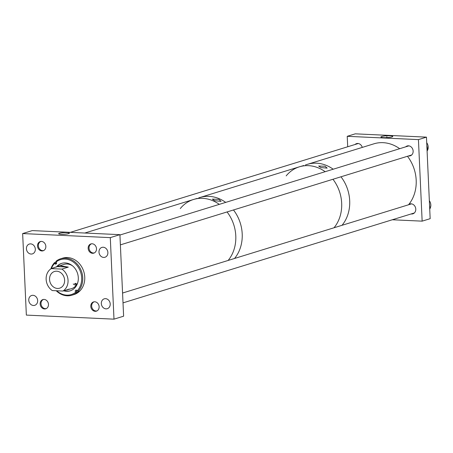 <?xml version="1.0" encoding="UTF-8"?>
<svg xmlns="http://www.w3.org/2000/svg" width="453" height="453" viewBox="0 0 453 453"><rect width="100%" height="100%" fill="white"/><g stroke="black" fill="none" stroke-linecap="round" stroke-linejoin="round"><path stroke-width="0.68" d="M66.727 232.604A5.357 0.827 -2.6 0 0 61.325 232.842A5.357 0.827 -2.6 0 0 58.669 233.686A5.357 0.827 -2.6 0 0 61.314 234.269A5.357 0.827 -2.6 0 0 66.676 234.037A5.357 0.827 -2.6 0 0 69.371 233.199A5.357 0.827 -2.6 0 0 66.727 232.604M98.986 252.123A5.159 4.383 -107.2 0 0 104.96 257.264A5.159 4.383 -107.2 0 0 107.882 252.536A5.159 4.383 -107.2 0 0 101.914 247.4A5.159 4.383 -107.2 0 0 98.986 252.123M101.325 303.555A5.159 4.383 -107.2 0 0 107.293 308.691A5.159 4.383 -107.2 0 0 110.221 303.963A5.159 4.383 -107.2 0 0 104.252 298.827A5.159 4.383 -107.2 0 0 101.325 303.555M37.514 245.996A4.83 4.1 -107.2 0 0 43.103 250.803A4.83 4.1 -107.2 0 0 45.844 246.381A4.83 4.1 -107.2 0 0 40.255 241.574A4.83 4.1 -107.2 0 0 37.514 245.996M26.421 248.759A5.159 4.383 -107.2 0 0 32.39 253.895A5.159 4.383 -107.2 0 0 35.317 249.173A5.159 4.383 -107.2 0 0 29.349 244.037A5.159 4.383 -107.2 0 0 26.421 248.759M40.153 303.997A4.83 4.1 -107.2 0 0 45.736 308.804A4.83 4.1 -107.2 0 0 48.477 304.382A4.83 4.1 -107.2 0 0 42.888 299.575A4.83 4.1 -107.2 0 0 40.153 303.997M28.76 300.186A5.159 4.383 -107.2 0 0 34.728 305.328A5.159 4.383 -107.2 0 0 37.656 300.599A5.159 4.383 -107.2 0 0 31.682 295.464A5.159 4.383 -107.2 0 0 28.76 300.186M90.798 306.347A4.83 4.1 -107.2 0 0 96.387 311.154A4.83 4.1 -107.2 0 0 99.128 306.732A4.83 4.1 -107.2 0 0 93.539 301.925A4.83 4.1 -107.2 0 0 90.798 306.347M88.165 248.346A4.83 4.1 -107.2 0 0 93.754 253.153A4.83 4.1 -107.2 0 0 96.495 248.731A4.83 4.1 -107.2 0 0 90.906 243.924A4.83 4.1 -107.2 0 0 88.165 248.346M119.915 234.66L110.289 237.627L113.992 319.161L26.353 315.095L22.65 233.567L32.276 230.594L119.915 234.66L123.618 316.188L113.992 319.161M110.289 237.627L22.65 233.567M70.351 290.775A14.377 12.203 72.8 0 1 64.128 290.667M56.398 267.032A14.377 12.203 72.8 0 1 61.676 263.369A14.377 12.203 72.8 0 1 75.124 268.606A14.377 12.203 72.8 0 1 70.153 290.843A14.377 12.203 72.8 0 1 63.731 290.792M76.993 284.19A12.707 10.787 72.8 0 1 75.447 283.306M76.699 284.665A12.707 10.787 72.8 0 1 74.643 283.555M76.161 285.413A12.707 10.787 72.8 0 1 73.233 283.991M77.695 282.78A12.707 10.787 72.8 0 1 71.461 288.697L65.249 290.322M50.872 268.878A19.066 16.183 72.8 0 1 54.541 262.638L55.362 262.383L56.03 263.301L54.813 263.674A1.195 1.014 -107.2 0 0 56.342 262.264L56.132 261.97A18.273 15.515 72.8 0 1 77.622 266.296A18.273 15.515 72.8 0 1 77.231 290.826L77.016 290.537A1.195 1.014 -107.2 0 0 75.487 291.947L75.696 292.242A18.273 15.515 72.8 0 1 56.75 290.764M75.696 292.242L76.551 292.74A19.066 16.183 72.8 0 1 71.936 295.197A19.066 16.183 72.8 0 1 56.234 290.741M56.132 261.97L56.07 261.222A19.066 16.183 72.8 0 1 60.691 258.765A19.066 16.183 72.8 0 1 78.528 265.707A19.066 16.183 72.8 0 1 78.086 291.33L78.907 291.075A19.066 16.183 72.8 0 1 77.372 292.491L76.551 292.74M60.691 258.765L62.701 258.148A19.066 16.183 72.8 0 1 80.532 265.09A19.066 16.183 72.8 0 1 73.941 294.58L71.936 295.197M55.362 262.383A19.066 16.183 72.8 0 1 56.104 261.647M77.231 290.826L78.086 291.33M54.813 263.674L54.541 262.638M51.382 268.578A18.273 15.515 72.8 0 1 54.603 263.386M67.395 289.948L69.309 289.071L62.893 291.053A12.707 10.787 -107.2 0 0 68.046 280.339A12.707 10.787 -107.2 0 0 61.897 269.099L68.312 267.117L59.898 265.662L63.964 264.405A12.707 10.787 72.8 0 1 72.446 265.775M56.795 266.908A14.377 12.203 72.8 0 1 61.874 263.312M56.461 263.669A1.195 1.014 72.8 0 1 56.03 263.301M77.372 292.491L76.704 291.573A1.195 1.014 72.8 0 1 76.585 290.169M49.558 279.478A8.737 7.418 -107.2 0 0 59.666 288.176A8.737 7.418 -107.2 0 0 64.62 280.18A8.737 7.418 -107.2 0 0 54.513 271.477A8.737 7.418 -107.2 0 0 49.558 279.478M59.898 265.662L51.291 268.606A12.707 10.787 -107.2 0 0 46.138 279.32A12.707 10.787 -107.2 0 0 52.288 290.56L62.893 291.053M61.897 269.099L51.291 268.606M68.312 267.117L57.707 266.624M218.895 199.354L212.406 199.11L214.569 200.69L221.081 201.381L218.895 199.354M84.824 233.029L193.516 199.49A36.54 31.019 -107.2 0 1 219.286 204.371A36.54 31.019 -107.2 0 0 193.516 199.49L197.293 198.38M242.202 233.884A36.54 31.019 -107.2 0 0 233.482 209.966A36.54 31.019 -107.2 0 1 240.815 246.307A36.54 31.019 -107.2 0 1 234.541 258.476A36.54 31.019 -107.2 0 0 242.202 233.884M286.171 175.883A36.54 31.019 -107.2 0 1 299.399 166.812A36.54 31.019 -107.2 0 1 325.169 171.693A36.54 31.019 -107.2 0 0 299.399 166.812L199.932 197.508A36.54 31.019 -107.2 0 1 225.702 202.389A36.54 31.019 -107.2 0 0 199.932 197.508L198.686 197.893M235.786 235.86A36.54 31.019 -107.2 0 0 227.066 211.947A36.54 31.019 -107.2 0 1 235.786 235.86A36.54 31.019 -107.2 0 1 228.125 260.458A36.54 31.019 -107.2 0 0 235.786 235.86M193.516 199.49A36.54 31.019 -107.2 0 0 180.283 208.561M325.028 166.223L318.674 166.041L320.792 167.531L327.162 168.131L325.028 166.223M299.399 166.812L303.799 165.515M341.67 203.187A36.54 31.019 -107.2 0 0 332.949 179.269A36.54 31.019 -107.2 0 1 340.282 215.611A36.54 31.019 -107.2 0 1 334.008 227.78A36.54 31.019 -107.2 0 0 341.67 203.187M349.693 200.713A36.54 31.019 -107.2 0 0 340.973 176.795A36.54 31.019 -107.2 0 1 342.032 225.305A36.54 31.019 -107.2 0 0 349.693 200.713M305.43 164.954L307.423 164.337A36.54 31.019 -107.2 0 1 333.193 169.218A36.54 31.019 -107.2 0 0 307.423 164.337L373.912 143.816A36.54 31.019 -107.2 0 1 399.682 148.697M389.84 135.804A5.929 0.917 -2.6 0 0 383.861 136.07A5.929 0.917 -2.6 0 0 380.928 137.004A5.929 0.917 -2.6 0 0 383.855 137.65A5.929 0.917 -2.6 0 0 389.784 137.395A5.929 0.917 -2.6 0 0 392.768 136.466A5.929 0.917 -2.6 0 0 389.84 135.804M408.498 155.957A5.159 4.383 -107.2 0 0 410.214 155.838A5.159 4.383 -107.2 0 0 413.142 151.109A5.159 4.383 -107.2 0 0 407.173 145.974A5.159 4.383 -107.2 0 0 405.684 146.846M411.131 213.958A5.159 4.383 -107.2 0 0 412.853 213.839A5.159 4.383 -107.2 0 0 415.775 209.11A5.159 4.383 -107.2 0 0 409.806 203.975A5.159 4.383 -107.2 0 0 408.765 204.484M347.23 136.313L418.442 139.615L426.46 137.14L355.254 133.839L347.23 136.313L347.706 146.761M418.442 139.615L422.145 221.149L392.304 219.767M362.275 147.412A5.159 4.383 -107.2 0 0 356.522 143.629A5.159 4.383 -107.2 0 0 355.039 144.496M426.46 137.14L430.163 218.674L422.145 221.149M429.348 200.719A6.738 5.719 72.8 0 1 430.35 207.882A6.738 5.719 72.8 0 1 429.727 209.06M429.637 206.998L429.501 204.093M429.512 203.708L429.631 206.953M429.665 207.712L429.733 208.369M427.026 149.564L427.236 149.258M427.309 147.701L426.873 146.143M426.715 142.718A6.738 5.719 72.8 0 1 427.094 151.064M426.845 145.589L427.1 147.061M426.953 146.036L427.298 147.678M427.536 148.324L427.626 148.278A0.634 0.634 0 0 1 427.553 148.861L427.003 149.06M408.521 204.784A36.54 31.019 -107.2 0 0 407.462 156.274M40.929 241.438A4.768 4.049 -107.2 0 0 38.375 245.753A4.768 4.049 -107.2 0 0 43.737 250.537M43.562 299.439A4.768 4.049 -107.2 0 0 41.008 303.753A4.768 4.049 -107.2 0 0 46.37 308.538M94.207 301.789A4.768 4.049 -107.2 0 0 91.659 306.098A4.768 4.049 -107.2 0 0 97.016 310.888M91.574 243.788A4.768 4.049 -107.2 0 0 89.139 248.991A4.768 4.049 -107.2 0 0 93.528 252.995A4.768 4.049 -107.2 0 0 94.383 252.887M76.704 291.573L75.487 291.947M427.134 149.411L427.473 148.918A0.634 0.538 -107.2 0 0 427.53 148.301L426.975 148.471M427.564 148.703L427.026 149.632M386.845 136.727L386.89 137.644L386.845 136.727M429.744 205.962L429.829 208.397A0.634 0.634 0 0 1 429.716 208.827M70.334 232.361L358.244 143.51M122.565 293.029L411.528 203.856M123.012 302.87L414.336 212.967M120.379 244.869L411.703 154.966M119.932 235.033L408.895 145.855"/></g></svg>
